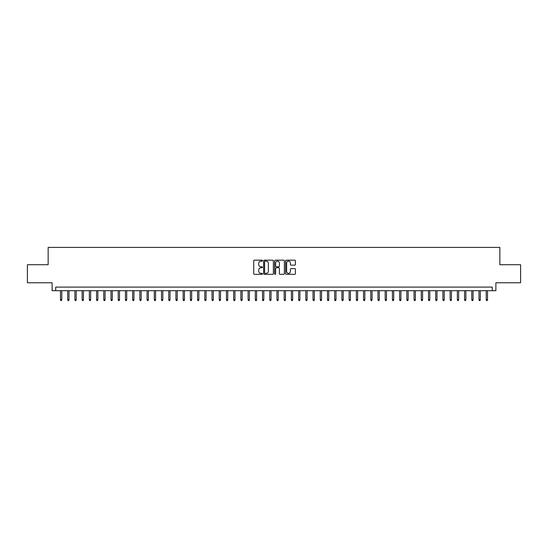 <?xml version="1.0" encoding="UTF-8"?>
<svg xmlns="http://www.w3.org/2000/svg" width="548" height="548" viewBox="0 0 548 548"><rect width="100%" height="100%" fill="white"/><g stroke="black" fill="none" stroke-linecap="round" stroke-linejoin="round"><path stroke-width="0.82" d="M262.458 260.663A0.493 0.493 0 0 0 261.958 260.17L254.436 260.17A0.706 0.706 0 0 0 253.724 260.875L253.724 273.63A0.706 0.706 0 0 0 254.436 274.336L261.958 274.336A0.493 0.493 0 0 0 262.458 273.842A0.493 0.493 0 0 0 261.958 273.342L260.985 273.342A2.267 2.267 0 0 1 258.718 271.075L258.718 270.013A2.267 2.267 0 0 1 260.985 267.746L261.958 267.746A0.493 0.493 0 0 0 262.458 267.253A0.493 0.493 0 0 0 261.958 266.76L260.985 266.76A2.267 2.267 0 0 1 258.718 264.492L258.718 263.43A2.267 2.267 0 0 1 260.985 261.163L261.958 261.163A0.493 0.493 0 0 0 262.458 260.663M294.701 265.164A0.706 0.706 0 0 0 295.406 264.458L295.406 260.875A0.706 0.706 0 0 0 294.701 260.17L286.344 260.17A0.706 0.706 0 0 0 285.631 260.875L285.631 273.63A0.706 0.706 0 0 0 286.344 274.336L294.701 274.336A0.706 0.706 0 0 0 295.406 273.63L295.406 269.308A0.706 0.706 0 0 0 294.701 268.602L291.125 268.602A0.706 0.706 0 0 0 290.413 269.308L290.413 271.452A1.897 1.897 0 0 1 288.522 273.342A1.897 1.897 0 0 1 286.625 271.452L286.625 263.054A1.897 1.897 0 0 1 288.522 261.163A1.897 1.897 0 0 1 290.413 263.054L290.413 264.458A0.706 0.706 0 0 0 291.125 265.164L294.701 265.164M492.275 290.707L495.885 290.707L495.885 282.768L520.6 282.768L520.6 264.725L499.851 264.725L499.851 247.408L48.149 247.408L48.149 264.725L27.4 264.725L27.4 282.768L52.115 282.768L52.115 290.707L492.275 290.707L492.275 287.097L55.725 287.097L55.725 290.707M273.384 260.875A0.706 0.706 0 0 0 272.671 260.17L264.314 260.17A0.706 0.706 0 0 0 263.609 260.875L263.609 273.63A0.706 0.706 0 0 0 264.314 274.336L272.671 274.336A0.706 0.706 0 0 0 273.384 273.63L273.384 260.875M275.329 260.17L283.686 260.17A0.706 0.706 0 0 1 284.391 260.875L284.391 273.63A0.706 0.706 0 0 1 283.686 274.336L280.11 274.336A0.706 0.706 0 0 1 279.398 273.63L279.398 268.458A0.706 0.706 0 0 0 278.692 267.746L276.322 267.746A0.706 0.706 0 0 0 275.61 268.458L275.61 273.842A0.493 0.493 0 0 1 275.117 274.336A0.493 0.493 0 0 1 274.617 273.842L274.617 260.875A0.706 0.706 0 0 1 275.329 260.17M265.095 261.163A0.493 0.493 0 0 0 264.595 261.656L264.595 272.849A0.493 0.493 0 0 0 265.095 273.342L266.123 273.342A2.267 2.267 0 0 0 268.39 271.075L268.39 263.43A2.267 2.267 0 0 0 266.123 261.163L265.095 261.163M279.398 263.095A1.897 1.897 0 0 0 277.507 261.197A1.897 1.897 0 0 0 275.61 263.095L275.61 266.047A0.706 0.706 0 0 0 276.322 266.76L278.692 266.76A0.706 0.706 0 0 0 279.398 266.047L279.398 263.095M61.78 299.653L61.492 300.592L60.773 300.592L60.486 299.653L61.78 299.653L61.78 290.707M60.486 299.653L60.486 290.707M69 299.653L68.712 300.592L67.986 300.592L67.699 299.653L69 299.653L69 290.707M67.699 299.653L67.699 290.707M76.213 299.653L75.925 300.592L75.206 300.592L74.918 299.653L76.213 299.653L76.213 290.707M74.918 299.653L74.918 290.707M83.433 299.653L83.145 300.592L82.419 300.592L82.132 299.653L83.433 299.653L83.433 290.707M82.132 299.653L82.132 290.707M90.646 299.653L90.358 300.592L89.639 300.592L89.345 299.653L90.646 299.653L90.646 290.707M89.345 299.653L89.345 290.707M97.859 299.653L97.571 300.592L96.852 300.592L96.564 299.653L97.859 299.653L97.859 290.707M96.564 299.653L96.564 290.707M105.079 299.653L104.791 300.592L104.065 300.592L103.778 299.653L105.079 299.653L105.079 290.707M103.778 299.653L103.778 290.707M112.292 299.653L112.004 300.592L111.285 300.592L110.997 299.653L112.292 299.653L112.292 290.707M110.997 299.653L110.997 290.707M119.512 299.653L119.224 300.592L118.498 300.592L118.21 299.653L119.512 299.653L119.512 290.707M118.21 299.653L118.21 290.707M126.725 299.653L126.437 300.592L125.718 300.592L125.424 299.653L126.725 299.653L126.725 290.707M125.424 299.653L125.424 290.707M133.938 299.653L133.65 300.592L132.931 300.592L132.643 299.653L133.938 299.653L133.938 290.707M132.643 299.653L132.643 290.707M141.158 299.653L140.87 300.592L140.144 300.592L139.856 299.653L141.158 299.653L141.158 290.707M139.856 299.653L139.856 290.707M148.371 299.653L148.083 300.592L147.364 300.592L147.076 299.653L148.371 299.653L148.371 290.707M147.076 299.653L147.076 290.707M155.591 299.653L155.303 300.592L154.577 300.592L154.289 299.653L155.591 299.653L155.591 290.707M154.289 299.653L154.289 290.707M162.804 299.653L162.516 300.592L161.797 300.592L161.502 299.653L162.804 299.653L162.804 290.707M161.502 299.653L161.502 290.707M170.017 299.653L169.729 300.592L169.01 300.592L168.722 299.653L170.017 299.653L170.017 290.707M168.722 299.653L168.722 290.707M177.237 299.653L176.949 300.592L176.223 300.592L175.935 299.653L177.237 299.653L177.237 290.707M175.935 299.653L175.935 290.707M184.45 299.653L184.162 300.592L183.443 300.592L183.155 299.653L184.45 299.653L184.45 290.707M183.155 299.653L183.155 290.707M191.67 299.653L191.382 300.592L190.656 300.592L190.368 299.653L191.67 299.653L191.67 290.707M190.368 299.653L190.368 290.707M198.883 299.653L198.595 300.592L197.876 300.592L197.581 299.653L198.883 299.653L198.883 290.707M197.581 299.653L197.581 290.707M206.096 299.653L205.808 300.592L205.089 300.592L204.801 299.653L206.096 299.653L206.096 290.707M204.801 299.653L204.801 290.707M213.316 299.653L213.028 300.592L212.302 300.592L212.014 299.653L213.316 299.653L213.316 290.707M212.014 299.653L212.014 290.707M220.529 299.653L220.241 300.592L219.522 300.592L219.234 299.653L220.529 299.653L220.529 290.707M219.234 299.653L219.234 290.707M227.749 299.653L227.461 300.592L226.735 300.592L226.447 299.653L227.749 299.653L227.749 290.707M226.447 299.653L226.447 290.707M234.962 299.653L234.674 300.592L233.955 300.592L233.66 299.653L234.962 299.653L234.962 290.707M233.66 299.653L233.66 290.707M242.175 299.653L241.887 300.592L241.168 300.592L240.88 299.653L242.175 299.653L242.175 290.707M240.88 299.653L240.88 290.707M249.395 299.653L249.107 300.592L248.381 300.592L248.093 299.653L249.395 299.653L249.395 290.707M248.093 299.653L248.093 290.707M256.608 299.653L256.32 300.592L255.601 300.592L255.313 299.653L256.608 299.653L256.608 290.707M255.313 299.653L255.313 290.707M263.828 299.653L263.54 300.592L262.814 300.592L262.526 299.653L263.828 299.653L263.828 290.707M262.526 299.653L262.526 290.707M271.041 299.653L270.753 300.592L270.034 300.592L269.739 299.653L271.041 299.653L271.041 290.707M269.739 299.653L269.739 290.707M278.261 299.653L277.966 300.592L277.247 300.592L276.959 299.653L278.261 299.653L278.261 290.707M276.959 299.653L276.959 290.707M285.474 299.653L285.186 300.592L284.46 300.592L284.172 299.653L285.474 299.653L285.474 290.707M284.172 299.653L284.172 290.707M292.687 299.653L292.399 300.592L291.68 300.592L291.392 299.653L292.687 299.653L292.687 290.707M291.392 299.653L291.392 290.707M299.907 299.653L299.619 300.592L298.893 300.592L298.605 299.653L299.907 299.653L299.907 290.707M298.605 299.653L298.605 290.707M307.12 299.653L306.832 300.592L306.113 300.592L305.825 299.653L307.12 299.653L307.12 290.707M305.825 299.653L305.825 290.707M314.34 299.653L314.045 300.592L313.326 300.592L313.038 299.653L314.34 299.653L314.34 290.707M313.038 299.653L313.038 290.707M321.553 299.653L321.265 300.592L320.539 300.592L320.251 299.653L321.553 299.653L321.553 290.707M320.251 299.653L320.251 290.707M328.766 299.653L328.478 300.592L327.759 300.592L327.471 299.653L328.766 299.653L328.766 290.707M327.471 299.653L327.471 290.707M335.986 299.653L335.698 300.592L334.972 300.592L334.684 299.653L335.986 299.653L335.986 290.707M334.684 299.653L334.684 290.707M343.199 299.653L342.911 300.592L342.192 300.592L341.904 299.653L343.199 299.653L343.199 290.707M341.904 299.653L341.904 290.707M350.419 299.653L350.124 300.592L349.405 300.592L349.117 299.653L350.419 299.653L350.419 290.707M349.117 299.653L349.117 290.707M357.632 299.653L357.344 300.592L356.618 300.592L356.33 299.653L357.632 299.653L357.632 290.707M356.33 299.653L356.33 290.707M364.845 299.653L364.557 300.592L363.838 300.592L363.55 299.653L364.845 299.653L364.845 290.707M363.55 299.653L363.55 290.707M372.065 299.653L371.777 300.592L371.051 300.592L370.763 299.653L372.065 299.653L372.065 290.707M370.763 299.653L370.763 290.707M379.278 299.653L378.99 300.592L378.271 300.592L377.983 299.653L379.278 299.653L379.278 290.707M377.983 299.653L377.983 290.707M386.498 299.653L386.203 300.592L385.484 300.592L385.196 299.653L386.498 299.653L386.498 290.707M385.196 299.653L385.196 290.707M393.711 299.653L393.423 300.592L392.697 300.592L392.409 299.653L393.711 299.653L393.711 290.707M392.409 299.653L392.409 290.707M400.924 299.653L400.636 300.592L399.917 300.592L399.629 299.653L400.924 299.653L400.924 290.707M399.629 299.653L399.629 290.707M408.144 299.653L407.856 300.592L407.13 300.592L406.842 299.653L408.144 299.653L408.144 290.707M406.842 299.653L406.842 290.707M415.357 299.653L415.069 300.592L414.35 300.592L414.062 299.653L415.357 299.653L415.357 290.707M414.062 299.653L414.062 290.707M422.577 299.653L422.282 300.592L421.563 300.592L421.275 299.653L422.577 299.653L422.577 290.707M421.275 299.653L421.275 290.707M429.79 299.653L429.502 300.592L428.776 300.592L428.488 299.653L429.79 299.653L429.79 290.707M428.488 299.653L428.488 290.707M437.003 299.653L436.715 300.592L435.996 300.592L435.708 299.653L437.003 299.653L437.003 290.707M435.708 299.653L435.708 290.707M444.223 299.653L443.935 300.592L443.209 300.592L442.921 299.653L444.223 299.653L444.223 290.707M442.921 299.653L442.921 290.707M451.436 299.653L451.148 300.592L450.429 300.592L450.141 299.653L451.436 299.653L451.436 290.707M450.141 299.653L450.141 290.707M458.655 299.653L458.361 300.592L457.642 300.592L457.354 299.653L458.655 299.653L458.655 290.707M457.354 299.653L457.354 290.707M465.869 299.653L465.581 300.592L464.855 300.592L464.567 299.653L465.869 299.653L465.869 290.707M464.567 299.653L464.567 290.707M473.082 299.653L472.794 300.592L472.075 300.592L471.787 299.653L473.082 299.653L473.082 290.707M471.787 299.653L471.787 290.707M480.301 299.653L480.014 300.592L479.288 300.592L479 299.653L480.301 299.653L480.301 290.707M479 299.653L479 290.707M487.515 299.653L487.227 300.592L486.508 300.592L486.22 299.653L487.515 299.653L487.515 290.707M486.22 299.653L486.22 290.707"/></g></svg>
